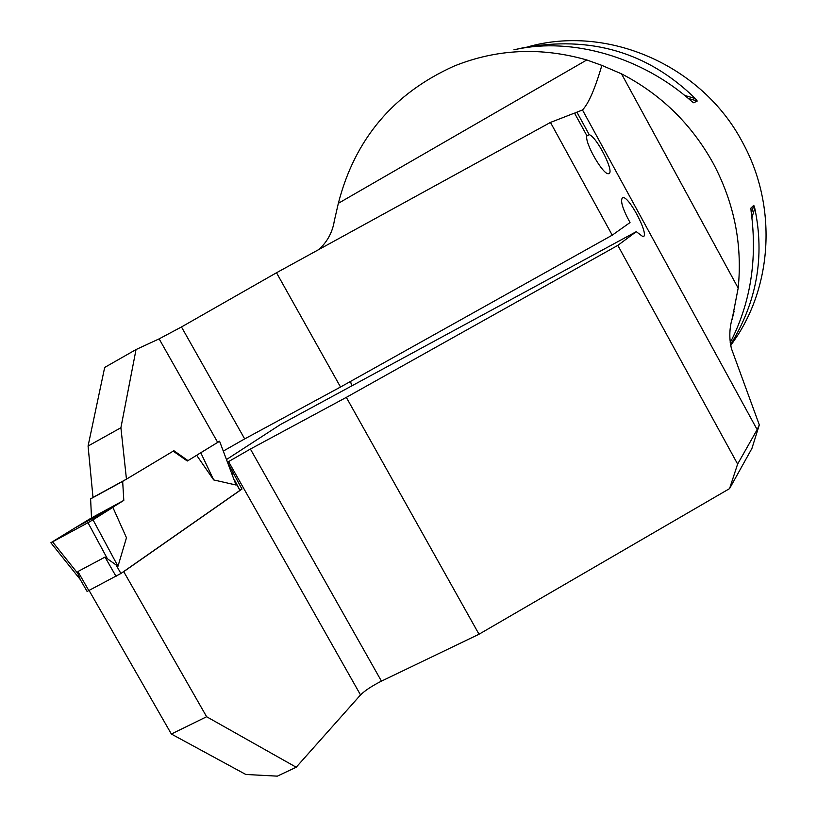 <?xml version="1.0" encoding="UTF-8"?>
<svg xmlns="http://www.w3.org/2000/svg" width="817" height="817" viewBox="0 0 817 817"><rect width="100%" height="100%" fill="white"/><g stroke="black" fill="none" stroke-linecap="round" stroke-linejoin="round"><path stroke-width="1.23" d="M729.561 488.627L737.628 464.076L617.826 245.376L346.316 397.368L479.007 634.227L729.561 488.627L751.916 448.441L759.31 424.891L731.45 348.645C728.917 337.84 729.367 327.106 732.818 316.445L732.706 316.904M296.203 767.234L206.63 716.734L171.366 734.034L245.794 774.465L277.32 776.15L296.203 767.234L360.532 694.94C364.985 690.518 371.96 685.923 381.447 681.143L479.007 634.227M89.135 590.548L171.366 734.034M586.81 136.01L589.21 134.652C596.992 136.98 614.997 172.826 608.757 173.592C603.824 176.349 584.186 142.393 586.882 135.704L574.514 113.083L550.464 122.427L612.229 235.173L630.019 222.551C622.513 208.744 620.042 200.441 622.585 197.632C628.579 194.967 649.995 235.909 643.04 236.746L636.259 231.681L280.292 424.636L226.615 459.46M589.21 134.652L576.904 112.154L582.48 109.978C588.557 103.677 595.011 88.808 601.853 65.38L586.79 59.968C541.028 46.886 496.848 48.908 454.252 66.034C393.488 93.332 354.854 139.094 338.35 203.31L334.306 220.896C332.58 231.854 327.678 241.178 319.57 248.879M617.826 245.376L636.259 231.681M737.628 464.076L757.155 429.63L582.48 109.978M732.042 319.682L738.18 288.105C742.541 244.518 734.217 202.912 713.2 163.298C691.448 124.061 660.882 94.241 621.523 73.847L601.853 65.38M734.054 311.471L732.818 316.445M759.31 424.891L757.155 429.63M120.906 427.74L88.073 446.031L104.678 367.446L136.041 349.543L120.906 427.74L126.451 479.15L173.898 450.729L188.002 460.614L219.569 441.221L236.052 485.022L219.579 441.241M217.608 442.242L159.131 338.871L136.041 349.543M159.131 338.871L181.476 326.963L244.681 438.903L340.515 387.023L276.503 272.755L181.476 326.963M276.503 272.755L550.464 122.427M244.681 438.903L223.368 451.055M612.229 235.173L340.515 387.023M360.532 694.94L228.556 461.605L227.667 462.187M228.556 461.605L250.4 449.044L381.447 681.143M346.316 397.368L250.4 449.044M576.904 112.154L574.688 113.41M88.073 446.031L92.995 497.42L126.451 479.15M350.564 381.416L351.596 385.532M228.209 463.576L241.975 489.077L123.724 571.655L206.63 716.734M123.724 571.655L122.938 572.063M241.975 489.077L240.178 490.037M232.14 473.768L233.039 473.288M527.751 46.896C607.48 24.132 702.181 65.227 742.602 142.475C776.027 203.198 773.229 280.343 737.394 335.777L730.633 345.693M730.112 342.874C750.517 303.403 757.522 259.694 751.15 211.726L750.874 208.141L753.795 205.343L754.765 208.223C764.947 256.507 756.838 302.055 730.459 344.876M514.179 49.766L522.839 47.856C590.436 35.284 647.912 52.176 695.287 98.54L697.228 101.032L693.704 102.768M693.419 102.666L690.886 100.665C641.519 57.006 572.533 37.194 516.354 49.306L513.913 49.827M188.002 460.614L187.277 461.002L173.204 451.147M87.102 591.447L120.926 573.473L239.963 490.363L234.663 480.284M196.631 455.263L213.666 479.916L236.052 485.022M125.706 479.559L122.662 481.387L123.806 500.392L112.797 507.224L126.472 537.749L117.975 566.273L105.025 557.092L77.911 571.532L77.881 573.524L80.27 579.519M93.741 497.022L90.605 498.891L91.514 517.896L75.338 527.711L112.889 507.367L93.015 519.826L117.975 566.273M75.338 527.711L53.963 540.803L66.422 534.379L89.533 521.849L109.069 509.43L75.338 527.711L50.868 542.754L87.991 522.696L107.007 558.021M87.991 522.696L93.015 519.826M219.222 441.476L197.928 454.456M213.666 479.916L200.808 452.792M52.574 541.875L77.881 573.524M90.605 498.891L122.662 481.387M91.514 517.896L123.806 500.392M621.523 73.847L738.18 288.105M751.936 217.7L754.765 208.223M751.385 213.421L753.795 205.343M697.228 101.032L688.251 98.397M695.287 98.54L684.666 95.426M523.38 48.009L522.839 47.856M338.35 203.31L586.79 59.968M120.926 573.473L115.83 564.557M239.963 490.363L235.562 482.581M116.034 576.353L105.025 557.092M88.879 590.681L77.911 571.532M730.49 345.009L737.394 335.777M87.133 591.498L79.28 577.803M50.868 542.754L80.24 579.488"/></g></svg>
